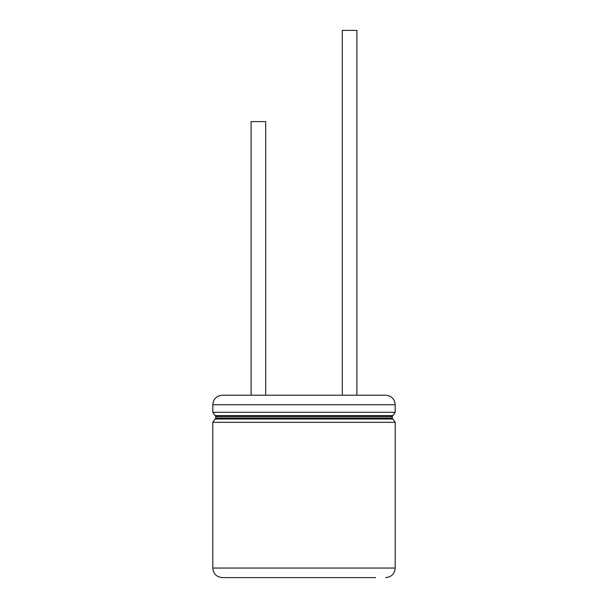 <?xml version="1.0" encoding="UTF-8"?>
<svg xmlns="http://www.w3.org/2000/svg" width="608" height="608" viewBox="0 0 608 608"><rect width="100%" height="100%" fill="white"/><g stroke="black" fill="none" stroke-linecap="round" stroke-linejoin="round"><path stroke-width="0.91" d="M265.696 395.2L265.696 121.6L251.104 121.6L251.104 395.2M356.896 395.2L356.896 30.4L342.304 30.4L342.304 395.2M339.933 577.6L344.485 577.6M320.477 577.6L327.134 577.6M212.8 404.746L395.2 404.746C394.638 398.947 391.453 395.762 385.654 395.2L222.346 395.2C216.547 395.762 213.362 398.947 212.8 404.746L212.8 412.292L215.817 416.564L215.817 418.068L212.8 422.332L212.8 568.054C213.362 573.853 216.547 577.038 222.346 577.6L375.569 577.6M363.736 577.6L361.144 577.6M350.231 577.6L346.78 577.6M294.029 577.6L290.578 577.6M238.131 395.2L369.869 395.2M212.8 568.054L395.2 568.054L395.2 422.332L392.183 418.068L392.183 416.564L395.2 412.292L395.2 404.746M212.8 422.332L395.2 422.332M212.8 412.292L395.2 412.292M215.141 415.606L392.859 415.606M215.817 416.564L392.183 416.564M215.817 418.068L392.183 418.068M215.141 419.018L392.859 419.018M395.2 568.054C394.638 573.853 391.453 577.038 385.654 577.6"/></g></svg>
